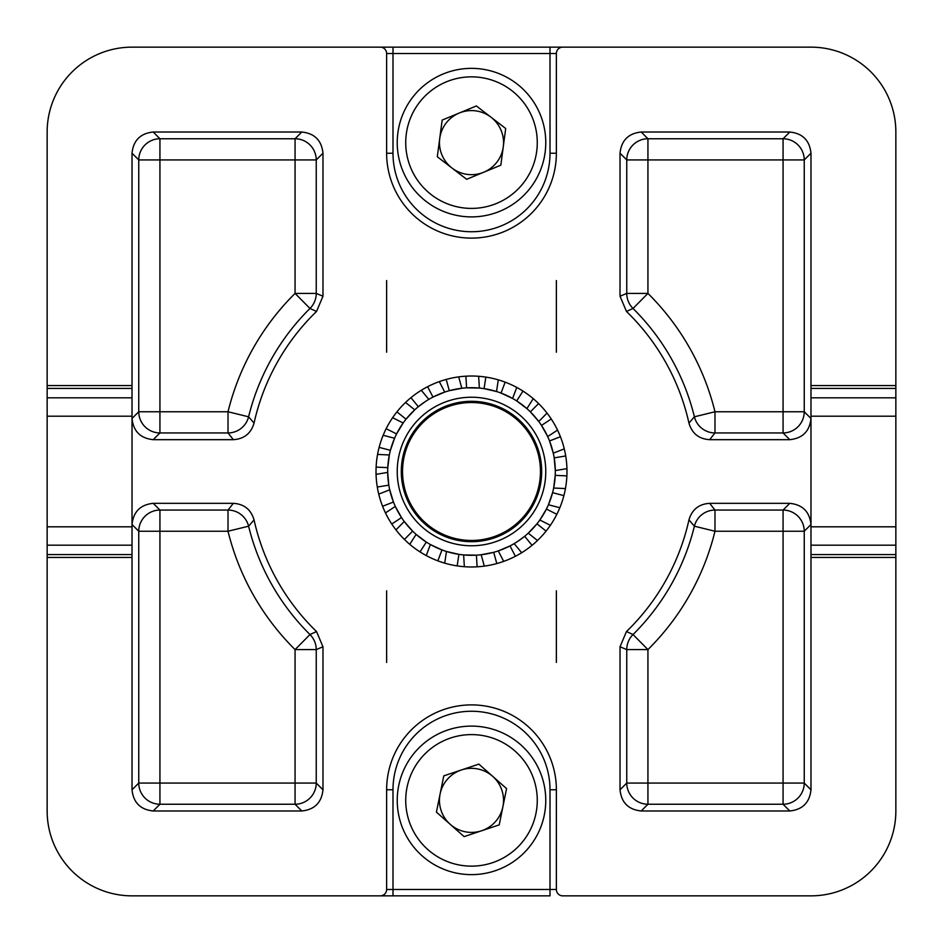 <?xml version="1.0" encoding="UTF-8"?>
<svg xmlns="http://www.w3.org/2000/svg" width="943" height="943" viewBox="0 0 943 943"><rect width="100%" height="100%" fill="white"/><g stroke="black" fill="none" stroke-linecap="round" stroke-linejoin="round"><path stroke-width="1.41" d="M895.85 557.431L895.85 416.193L810.98 416.193L810.98 557.431L895.85 557.431L895.85 810.98A84.87 84.87 0 0 1 810.98 895.85L562.735 895.85A6.365 6.365 0 0 1 556.37 889.485L556.37 789.762A84.87 84.87 0 0 0 471.5 704.892A84.87 84.87 0 0 0 386.63 789.762L386.63 889.485A6.365 6.365 0 0 1 380.265 895.85L132.02 895.85A84.87 84.87 0 0 1 47.15 810.98L47.15 557.431L132.02 557.431L132.02 526.807L47.15 526.807L47.15 557.431M47.15 526.807L47.15 132.02A84.87 84.87 0 0 1 132.02 47.15L562.735 47.15A6.365 6.365 0 0 0 556.37 53.515L556.37 153.237A84.87 84.87 0 0 1 471.5 238.107A84.87 84.87 0 0 1 386.63 153.237L386.63 53.515A6.365 6.365 0 0 0 380.265 47.15L566.979 47.15M471.5 566.979A95.479 95.479 0 0 1 376.021 471.5A95.479 95.479 0 0 1 471.5 376.021A95.479 95.479 0 0 1 566.979 471.5A95.479 95.479 0 0 1 471.5 566.979M492.317 47.15L450.683 47.15M376.021 47.15L390.874 47.15M552.126 47.15L810.98 47.15A84.87 84.87 0 0 1 895.85 132.02L895.85 416.193M153.214 503.326C140.424 504.67 133.364 511.731 132.02 524.52L138.751 531.239A21.218 21.159 135 0 1 159.933 510.057L153.214 503.326L233.357 503.326L228.017 510.057A21.218 21.17 -141.9 0 1 248.598 526.194L254.044 519.911C251.015 509.562 244.119 504.034 233.357 503.326M254.044 519.911A222.784 222.784 0 0 0 316.53 631.551L309.976 634.545A21.218 21.182 -112.6 0 1 316.247 649.597L322.977 646.768L316.53 631.551M322.977 646.768L322.977 789.786L316.247 783.067A21.218 21.159 -45 0 1 295.065 804.249L301.784 810.98C314.573 809.636 321.634 802.576 322.977 789.786M301.784 810.98L153.214 810.98L159.933 804.249A21.218 21.159 45 0 1 138.751 783.067L132.02 789.786C133.364 802.576 140.424 809.636 153.214 810.98M132.02 789.786L132.02 557.431M810.98 557.431L810.98 789.786L804.249 783.067A21.218 21.159 -45 0 1 783.067 804.249L789.786 810.98C802.576 809.636 809.636 802.576 810.98 789.786M789.786 810.98L641.216 810.98L647.935 804.249A21.218 21.159 45 0 1 626.753 783.067L620.023 789.786C621.366 802.576 628.427 809.636 641.216 810.98M620.023 789.786L620.023 646.768L626.753 649.597A21.218 21.182 112.6 0 1 633.024 634.545L626.47 631.551L620.023 646.768M626.47 631.551A222.784 222.784 0 0 0 688.956 519.911L694.402 526.194A21.218 21.17 141.9 0 1 714.983 510.057L709.643 503.326C698.881 504.034 691.985 509.562 688.956 519.911M709.643 503.326L789.786 503.326L783.067 510.057A21.218 21.159 -135 0 1 804.249 531.239L810.98 524.52C809.636 511.731 802.576 504.67 789.786 503.326M810.98 418.48C809.636 431.269 802.576 438.33 789.786 439.674L783.067 432.943A21.218 21.159 135 0 0 804.249 411.761L810.98 418.48M709.643 439.674C698.881 438.966 691.985 433.438 688.956 423.089L694.402 416.806A21.218 21.17 -141.9 0 0 714.983 432.943L709.643 439.674L789.786 439.674M626.47 311.449L620.023 296.232L626.753 293.403A21.218 21.182 -112.6 0 0 633.024 308.455L626.47 311.449A222.784 222.784 0 0 1 688.956 423.089M620.023 153.214C621.366 140.424 628.427 133.364 641.216 132.02L647.935 138.751A21.218 21.159 -45 0 0 626.753 159.933L620.023 153.214L620.023 296.232M789.786 132.02C802.576 133.364 809.636 140.424 810.98 153.214L804.249 159.933A21.218 21.159 45 0 0 783.067 138.751L789.786 132.02L641.216 132.02M810.98 416.193L810.98 153.214M132.02 153.214C133.364 140.424 140.424 133.364 153.214 132.02L159.933 138.751A21.218 21.159 -45 0 0 138.751 159.933L132.02 153.214L132.02 526.807M301.784 132.02C314.573 133.364 321.634 140.424 322.977 153.214L316.247 159.933A21.218 21.159 45 0 0 295.065 138.751L301.784 132.02L153.214 132.02M322.977 296.232L316.53 311.449L309.976 308.455A21.218 21.182 112.6 0 0 316.247 293.403L322.977 296.232L322.977 153.214M254.044 423.089C251.015 433.438 244.119 438.966 233.357 439.674L228.017 432.943A21.218 21.17 141.9 0 0 248.598 416.806L254.044 423.089A222.784 222.784 0 0 1 316.53 311.449M153.214 439.674C140.424 438.33 133.364 431.269 132.02 418.48L138.751 411.761A21.218 21.159 -135 0 0 159.933 432.943L153.214 439.674L233.357 439.674M810.98 385.569L895.85 385.569M47.15 385.569L132.02 385.569M309.976 308.455L295.065 293.403L295.065 159.933L159.933 159.933L159.933 411.761L228.017 411.761A250.697 250.697 0 0 1 295.065 293.403L316.247 293.403L316.247 159.933L295.065 159.933L295.065 138.751L159.933 138.751L159.933 159.933L138.751 159.933L138.751 411.761L159.933 411.761L159.933 432.943L228.017 432.943L228.017 411.761L248.598 416.806A229.514 229.514 0 0 1 309.976 308.455M647.935 293.403L633.024 308.455A229.514 229.514 0 0 1 694.402 416.806L714.983 411.761L783.067 411.761L783.067 159.933L647.935 159.933L647.935 293.403A250.697 250.697 0 0 1 714.983 411.761L714.983 432.943L783.067 432.943L783.067 411.761L804.249 411.761L804.249 159.933L783.067 159.933L783.067 138.751L647.935 138.751L647.935 159.933L626.753 159.933L626.753 293.403L647.935 293.403M492.317 895.85L450.683 895.85M550.005 895.85L380.265 895.85L550.005 895.85L550.005 889.485L392.995 889.485L392.995 789.762A78.505 78.505 0 0 1 471.5 711.258A78.505 78.505 0 0 1 550.005 789.762L550.005 889.485L556.37 889.485M376.021 895.85L389.447 895.85M309.976 634.545L295.065 649.597L295.065 783.067L159.933 783.067L159.933 531.239L228.017 531.239A250.697 250.697 0 0 0 295.065 649.597L316.247 649.597L316.247 783.067L295.065 783.067L295.065 804.249L159.933 804.249L159.933 783.067L138.751 783.067L138.751 531.239L159.933 531.239L159.933 510.057L228.017 510.057L228.017 531.239L248.598 526.194A229.514 229.514 0 0 0 309.976 634.545M647.935 649.597L633.024 634.545A229.514 229.514 0 0 0 694.402 526.194L714.983 531.239L783.067 531.239L783.067 783.067L647.935 783.067L647.935 649.597A250.697 250.697 0 0 0 714.983 531.239L714.983 510.057L783.067 510.057L783.067 531.239L804.249 531.239L804.249 783.067L783.067 783.067L783.067 804.249L647.935 804.249L647.935 783.067L626.753 783.067L626.753 649.597L647.935 649.597M492.717 776.372A32.038 32.038 0 0 0 440.098 793.994A32.038 32.038 0 0 0 481.673 830.748A32.038 32.038 0 0 0 492.717 776.372M495.087 870.79A74.261 74.261 0 0 1 401.081 823.958A74.261 74.261 0 0 1 447.913 729.953A74.261 74.261 0 0 1 541.919 776.784A74.261 74.261 0 0 1 495.087 870.79A74.261 74.261 0 0 0 541.919 776.784A74.261 74.261 0 0 0 447.913 729.953M436.42 812.123L443.788 775.865L478.867 764.113L506.58 788.619L499.212 824.877L464.133 836.63L436.42 812.123M491.032 117.227A32.038 32.038 0 0 0 439.744 138.421A32.038 32.038 0 0 0 483.735 172.239A32.038 32.038 0 0 0 491.032 117.227M499.861 211.267A74.261 74.261 0 0 1 402.861 170.989A74.261 74.261 0 0 1 443.139 73.99A74.261 74.261 0 0 1 540.139 114.268A74.261 74.261 0 0 1 499.861 211.267A74.261 74.261 0 0 0 540.139 114.268A74.261 74.261 0 0 0 443.139 73.99M437.304 156.75L442.173 120.079L476.356 105.958L505.696 128.507L500.827 165.178L466.644 179.3L437.304 156.75M432.896 412.869A70.206 70.206 0 0 0 412.869 510.104A70.206 70.206 0 0 0 510.104 530.131A70.206 70.206 0 0 0 530.131 432.896A70.206 70.206 0 0 0 432.896 412.869M413.906 509.42A68.957 68.957 0 0 1 433.58 413.906A68.957 68.957 0 0 1 529.094 433.58A68.957 68.957 0 0 1 509.42 529.094A68.957 68.957 0 0 1 413.906 509.42M533.526 430.656A74.261 74.261 0 0 0 430.656 409.474A74.261 74.261 0 0 0 409.474 512.344A74.261 74.261 0 0 0 512.344 533.526A74.261 74.261 0 0 0 533.526 430.656M425.411 401.506A83.809 83.809 0 0 0 401.506 517.589A83.809 83.809 0 0 0 517.589 541.494A83.809 83.809 0 0 0 541.494 425.411A83.809 83.809 0 0 0 425.411 401.506L418.338 406.704L410.948 397.687M405.537 402.472L414.743 409.84L406.032 419.175L396.92 411.891M392.618 417.702L403.156 422.983L396.59 433.933L386.159 428.7M383.164 435.277L394.563 438.247L390.414 450.33L379.121 447.371M377.554 454.432L389.341 454.974L387.785 467.645L376.127 467.115M376.068 474.341L387.691 472.419L388.811 485.138L377.294 487.036M378.744 494.12L389.718 489.818L393.455 502.03L382.587 506.285M385.463 512.909L395.317 506.426L401.506 517.589L391.758 524.013M395.954 529.895L404.241 521.503L412.621 531.133L404.417 539.443M409.745 544.323L416.111 534.398L426.307 542.072L420.012 551.903M426.236 555.568L430.397 544.535L441.961 549.934L437.847 560.849M444.707 563.148L446.475 551.49L458.911 554.354L457.166 565.894M464.345 566.708L463.65 554.944L476.415 555.168L477.099 566.814M484.301 566.118L481.178 554.743L493.708 552.315L496.796 563.56M503.692 561.391L498.269 550.924L510.022 545.926L515.385 556.299M547.046 413.105L538.759 421.497L530.379 411.867L538.583 403.557M533.255 398.677L526.889 408.602L516.693 400.928L522.988 391.097M516.764 387.432L512.603 398.465L501.039 393.066L505.153 382.151M498.293 379.852L496.525 391.51L484.089 388.646L485.834 377.106M478.655 376.292L479.35 388.056L466.585 387.832L465.901 376.186M458.699 376.882L461.822 388.257L449.292 390.685L446.204 379.44M439.308 381.609L444.731 392.076L432.978 397.074L427.615 386.701M421.321 390.272L428.806 399.384M521.679 552.728L514.194 543.616M532.052 545.313L524.662 536.296L517.589 541.494M537.463 540.528L528.257 533.16L536.968 523.825L546.08 531.109M550.382 525.298L539.844 520.017L546.41 509.067L556.841 514.3M559.836 507.723L548.437 504.753L552.586 492.67L563.879 495.629M565.446 488.568L553.659 488.026L555.215 475.355L566.873 475.885M566.932 468.659L555.309 470.581L554.189 457.862L565.706 455.964M564.256 448.88L553.282 453.182L549.545 440.97L560.413 436.715M557.537 430.091L547.683 436.574L541.494 425.411L551.242 418.987M556.37 280.543L556.37 352.211M556.37 590.789L556.37 662.457M386.63 280.543L386.63 352.211M386.63 590.789L386.63 662.457M895.85 526.807L810.98 526.807M895.85 388.41L810.98 388.41M810.98 397.816L895.85 397.816M132.02 416.193L47.15 416.193M132.02 388.41L47.15 388.41M47.15 397.816L132.02 397.816M392.995 153.237A78.505 78.505 0 0 0 471.5 231.742A78.505 78.505 0 0 0 550.005 153.237L550.005 53.515L392.995 53.515L392.995 153.237L386.63 153.237M386.63 53.515L392.995 53.515L392.995 47.15M550.005 153.237L556.37 153.237M550.005 47.15L550.005 53.515L556.37 53.515M810.98 545.184L895.85 545.184M895.85 554.59L810.98 554.59M47.15 545.184L132.02 545.184M132.02 554.59L47.15 554.59M392.995 789.762L386.63 789.762M386.63 889.485L392.995 889.485L392.995 895.85M550.005 789.762L556.37 789.762M450.613 738.004A65.774 65.774 0 0 0 409.132 821.259A65.774 65.774 0 0 0 492.387 862.739A65.774 65.774 0 0 0 533.868 779.484A65.774 65.774 0 0 0 450.613 738.004M446.381 81.841A65.774 65.774 0 0 0 410.712 167.748A65.774 65.774 0 0 0 496.619 203.417A65.774 65.774 0 0 0 532.288 117.51A65.774 65.774 0 0 0 446.381 81.841"/></g></svg>
